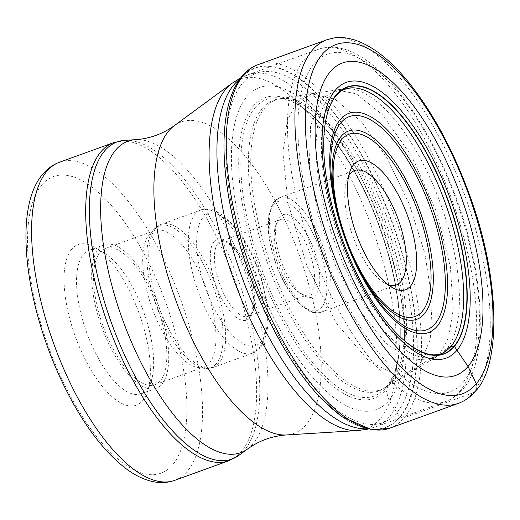<?xml version="1.0" encoding="UTF-8"?>
<svg xmlns="http://www.w3.org/2000/svg" width="520" height="520" viewBox="0 0 520 520"><rect width="100%" height="100%" fill="white"/><g stroke="black" fill="none" stroke-linecap="round" stroke-linejoin="round"><path stroke-width="0.39" stroke-dasharray="2.6 1.95" d="M224.523 130.435A190.977 75.849 70.1 0 1 241.189 78.383A190.977 75.849 -109.9 0 1 375.486 182.403A190.977 75.849 -109.9 0 1 399.776 416.936A354.51 317.142 40.1 0 1 396.871 412.653L389.09 400.4L385.873 389.747L386.081 387.51L390.656 382.538L419.289 365.456A8978.437 8032.037 -139.9 0 0 440.479 352.736L446.641 349.011A141.823 56.323 -109.9 0 0 437.079 194.513A141.823 56.323 -109.9 0 0 343.863 88.842L348.978 88.081A140.803 55.919 -109.9 0 0 334.054 96.778A140.803 55.919 70.1 0 0 347.854 260.559A140.803 55.919 70.1 0 0 444.529 352.007L440.115 354.699A141.823 56.323 70.1 0 0 446.641 349.011M246.844 96.74A171.294 68.029 -109.9 0 1 367.302 190.041A171.294 68.029 -109.9 0 1 389.09 400.4A171.294 68.029 70.1 0 1 268.632 307.106A171.294 68.029 70.1 0 1 246.844 96.74M433.823 358.462L412.054 360.159L386.016 343.356L359.268 310.108L335.51 265.304L318.117 214.942L309.342 166.075L310.615 125.567L321.516 98.767L336.609 89.934L343.863 88.842A141.823 56.323 -109.9 0 0 328.868 97.598A141.823 56.323 70.1 0 0 342.745 262.529A141.823 56.323 70.1 0 0 440.115 354.699L412.353 371.469L394.797 374.433L368.894 361.023L336.993 324.058L307.093 266.312L288.223 203.73L282.939 153.12L287.326 120.445L296.276 102.856L311.831 93.86L335.205 99.346L361.387 121.745L387.134 158.119L409.214 203.931L424.866 253.558L432.231 300.768L430.209 339.593L419.289 365.456L412.353 371.469L385.385 387.634A154.16 61.224 70.1 0 0 392.652 381.349A154.16 61.224 -109.9 0 0 382.161 213.181A154.16 61.224 -109.9 0 0 280.735 98.579L311.792 93.737M433.836 358.449L440.479 352.736L448.637 337.311L453.232 309.504L450.34 266.611L436.371 211.686L411.788 156.358L382.635 114.907L356.291 93.828L336.615 89.934L311.825 93.73M321.808 399.146A190.977 75.849 70.1 0 0 399.776 416.936L400.049 417.125A191.256 75.959 -109.9 0 1 321.919 399.262M71.734 249.145A85.436 33.93 70.1 0 0 82.602 354.068A85.436 33.93 70.1 0 0 142.681 400.608A85.436 33.93 70.1 0 0 147.232 392.301A85.436 33.93 70.1 0 0 131.814 295.678A85.436 33.93 70.1 0 0 94.79 247.455A85.436 33.93 70.1 0 0 71.734 249.145M93.112 348.094A76.303 30.303 70.1 0 0 141.063 393.77A76.303 30.303 70.1 0 0 146.77 389.656A76.303 30.303 70.1 0 0 150.839 382.239A76.303 30.303 70.1 0 0 137.066 295.952A76.303 30.303 70.1 0 0 104 252.876A76.303 30.303 70.1 0 0 89.115 250.276A76.303 30.303 70.1 0 0 83.408 254.391A76.303 30.303 70.1 0 0 93.112 348.094M98.514 248.917A76.303 30.303 -109.9 0 1 104.221 244.803A76.303 30.303 -109.9 0 1 155.591 298.24A76.303 30.303 -109.9 0 1 161.876 384.189A76.303 30.303 -109.9 0 1 156.169 388.303A76.303 30.303 -109.9 0 1 104.799 334.867A76.303 30.303 -109.9 0 1 98.514 248.917M100.094 252.291A72.501 28.795 70.1 0 0 106.067 333.95A72.501 28.795 70.1 0 0 154.876 384.722A72.501 28.795 70.1 0 0 160.297 380.816A72.501 28.795 70.1 0 0 154.323 299.156A72.501 28.795 70.1 0 0 105.515 248.385A72.501 28.795 70.1 0 0 100.094 252.291M149.234 234.5A72.501 28.795 -109.9 0 1 149.702 233.974A72.501 28.795 -109.9 0 1 154.655 230.594A72.501 28.795 -109.9 0 1 203.463 281.365A72.501 28.795 -109.9 0 1 209.436 363.025A72.501 28.795 -109.9 0 1 204.016 366.932A72.501 28.795 -109.9 0 1 198.042 367.51A72.501 28.795 -109.9 0 1 152.535 309.309A72.501 28.795 -109.9 0 1 149.234 234.5M277.81 221.683A39.962 15.873 -109.9 0 1 280.8 219.531A39.962 15.873 -109.9 0 1 305.909 243.451A39.962 15.873 -109.9 0 1 310.993 292.519A39.962 15.873 -109.9 0 1 308.002 294.678A39.962 15.873 -109.9 0 1 300.209 293.312A39.962 15.873 -109.9 0 1 282.893 270.757A39.962 15.873 -109.9 0 1 275.678 225.569A39.962 15.873 -109.9 0 1 277.81 221.683M315.861 294.704A43.764 17.381 -109.9 0 1 304.044 295.575A43.764 17.381 -109.9 0 1 285.084 270.868A43.764 17.381 -109.9 0 1 277.18 221.377A43.764 17.381 -109.9 0 1 279.513 217.119A43.764 17.381 -109.9 0 1 310.291 240.962A43.764 17.381 -109.9 0 1 315.861 294.704M388.018 284.661A60.892 24.18 -109.9 0 1 384.371 282.913A60.892 24.18 -109.9 0 1 357.981 248.541A60.892 24.18 -109.9 0 1 346.99 179.68A60.892 24.18 -109.9 0 1 348.679 175.994M458.413 403.338A193.33 76.784 70.1 0 0 472.869 392.912L404.216 417.768A4.57 4.088 40.1 0 1 400.049 417.125A191.256 75.959 -109.9 0 0 375.726 182.247A191.256 75.959 -109.9 0 0 241.228 78.078A191.256 75.959 -109.9 0 0 224.536 130.273M472.869 392.912A193.33 76.784 70.1 0 0 456.944 175.156A193.33 76.784 70.1 0 0 326.781 39.767M258.128 64.623A193.33 76.784 -109.9 0 1 388.284 200.011A193.33 76.784 -109.9 0 1 404.216 417.768A193.33 76.784 -109.9 0 1 389.76 428.194M242.554 83.226A185.828 73.801 -109.9 0 1 373.23 184.444A185.828 73.801 -109.9 0 1 396.871 412.653A185.828 73.801 70.1 0 1 266.195 311.435A185.828 73.801 70.1 0 1 242.554 83.226M253.097 106.294A159.9 63.505 -109.9 0 1 365.534 193.381A159.9 63.505 -109.9 0 1 385.873 389.747A159.9 63.505 70.1 0 1 273.436 302.659A159.9 63.505 70.1 0 1 253.097 106.294M255.034 107.757A157.814 62.673 -109.9 0 1 297.278 104.423A157.814 62.673 -109.9 0 1 379.49 226.297A157.814 62.673 -109.9 0 1 394.355 372.554A157.814 62.673 -109.9 0 1 386.081 387.51A157.814 62.673 70.1 0 1 275.106 301.555A157.814 62.673 70.1 0 1 255.034 107.757M262.262 108.453A154.609 61.406 -109.9 0 1 278.434 98.943A154.609 61.406 -109.9 0 1 380.146 213.902A154.609 61.406 -109.9 0 1 390.656 382.538A154.609 61.406 70.1 0 1 383.383 388.83L387.498 385.197C388.824 384.339 391.112 380.126 394.355 372.554C405.613 343.519 400.056 283.582 379.581 227.689C359.873 170.436 323.589 118.521 297.278 104.423C281.664 96.616 283.276 99.651 280.586 98.781L278.434 98.943L280.735 98.579A154.16 61.224 -109.9 0 0 264.635 108.062A154.16 61.224 70.1 0 0 279.624 287.111A154.16 61.224 70.1 0 0 385.385 387.634L383.383 388.83A154.609 61.406 70.1 0 1 277.31 288.048A154.609 61.406 70.1 0 1 262.262 108.453M325.423 122.343A141.745 56.297 70.1 0 0 404.508 340.769M239.597 79.352A187.245 74.36 -109.9 0 1 247.793 74.841A187.245 74.36 -109.9 0 1 373.828 205.914A187.245 74.36 -109.9 0 1 389.311 416.825A187.245 74.36 -109.9 0 1 389.279 416.865A187.245 74.36 -109.9 0 1 375.278 426.959A187.245 74.36 -109.9 0 1 366.093 428.74M459.862 391.281A187.245 74.36 70.1 0 0 444.385 180.369A187.245 74.36 70.1 0 0 318.344 49.296A187.245 74.36 70.1 0 0 304.343 59.391A187.245 74.36 70.1 0 0 304.311 59.43A187.245 74.36 70.1 0 0 319.793 270.342A187.245 74.36 70.1 0 0 445.829 401.414A187.245 74.36 70.1 0 0 459.829 391.32A187.245 74.36 70.1 0 0 459.862 391.281M357.857 430.553A185.946 73.847 70.1 0 0 380.237 418.795A185.946 73.847 70.1 0 0 380.276 418.75A185.946 73.847 70.1 0 0 360.685 199.453A185.946 73.847 70.1 0 0 232.108 83.233M174.389 125.606A165.613 65.773 -109.9 0 1 288.925 229.171A165.613 65.773 -109.9 0 1 306.319 424.476A165.613 65.773 -109.9 0 1 286.383 434.954M247.494 449.033A165.613 65.773 70.1 0 0 253.091 443.749A165.613 65.773 70.1 0 0 243.009 266.123A165.613 65.773 70.1 0 0 135.499 139.685M124.839 140.341A168.649 66.976 -109.9 0 1 234.299 269.042A168.649 66.976 -109.9 0 1 244.614 449.937A168.649 66.976 -109.9 0 1 244.582 449.976A168.649 66.976 -109.9 0 1 238.888 455.351M228.748 460.785A169.162 67.184 70.1 0 0 241.397 451.666A169.162 67.184 70.1 0 0 241.43 451.626A169.162 67.184 70.1 0 0 227.442 261.079A169.162 67.184 70.1 0 0 113.575 142.662M59.468 162.247A169.162 67.184 -109.9 0 1 173.329 280.637A169.162 67.184 -109.9 0 1 187.343 471.192A169.162 67.184 -109.9 0 1 187.297 471.25A169.162 67.184 -109.9 0 1 174.649 480.37M41.665 185.107A157.749 62.647 -109.9 0 1 41.711 185.055A157.749 62.647 -109.9 0 1 152.607 270.907A157.749 62.647 -109.9 0 1 172.75 464.646A157.749 62.647 70.1 0 1 172.705 464.698A157.749 62.647 70.1 0 1 61.809 378.846A157.749 62.647 70.1 0 1 41.665 185.107M216.333 363.682A75.543 30.004 -109.9 0 1 216.3 363.721A75.543 30.004 -109.9 0 1 204.464 368.355A75.543 30.004 -109.9 0 1 157.047 307.717A75.543 30.004 -109.9 0 1 153.602 229.762A75.543 30.004 -109.9 0 1 153.641 229.723A75.543 30.004 -109.9 0 1 154.089 229.209A75.543 30.004 -109.9 0 1 207.071 271.648A75.543 30.004 -109.9 0 1 216.333 363.682M155.623 228.41A76.115 30.232 70.1 0 0 155.591 228.456A76.115 30.232 70.1 0 0 161.857 314.184A76.115 30.232 70.1 0 0 213.103 367.484A76.115 30.232 70.1 0 0 218.758 363.422A76.115 30.232 70.1 0 0 218.797 363.382A76.115 30.232 70.1 0 0 212.524 277.654A76.115 30.232 70.1 0 0 161.278 224.347A76.115 30.232 70.1 0 0 155.623 228.41M258.349 349.063A76.115 30.232 -109.9 0 1 258.317 349.102A76.115 30.232 -109.9 0 1 252.661 353.165A76.115 30.232 -109.9 0 1 201.416 299.865A76.115 30.232 -109.9 0 1 195.143 214.13A76.115 30.232 -109.9 0 1 195.182 214.091A76.115 30.232 -109.9 0 1 200.837 210.028A76.115 30.232 -109.9 0 1 252.083 263.328A76.115 30.232 -109.9 0 1 258.349 349.063M202.93 217.627A70.025 27.814 -109.9 0 1 252.174 255.769A70.025 27.814 -109.9 0 1 261.079 341.763A70.025 27.814 -109.9 0 1 211.835 303.622A70.025 27.814 -109.9 0 1 202.93 217.627M214.11 241.618A43.004 17.082 70.1 0 0 219.642 294.444A43.004 17.082 70.1 0 0 249.86 317.811A43.004 17.082 70.1 0 0 249.893 317.772A43.004 17.082 70.1 0 0 244.361 264.947A43.004 17.082 70.1 0 0 214.149 241.579A43.004 17.082 70.1 0 0 214.11 241.618M218.042 243.321A39.962 15.873 70.1 0 0 218.01 243.36A39.962 15.873 70.1 0 0 221.351 288.386A39.962 15.873 70.1 0 0 248.235 316.316A39.962 15.873 70.1 0 0 251.225 314.164A39.962 15.873 70.1 0 0 251.258 314.125A39.962 15.873 70.1 0 0 247.91 269.1A39.962 15.873 70.1 0 0 221.026 241.169A39.962 15.873 70.1 0 0 218.042 243.321M273.669 204.639A57.85 22.971 -109.9 0 1 273.702 204.6A57.85 22.971 70.1 0 1 314.373 236.197A57.85 22.971 70.1 0 1 321.704 307.19A57.85 22.971 70.1 0 1 321.672 307.229A57.85 22.971 -109.9 0 1 281.002 275.626A57.85 22.971 -109.9 0 1 273.669 204.639M275.067 200.947A60.892 24.18 70.1 0 0 275.028 200.993A60.892 24.18 70.1 0 0 280.046 269.575A60.892 24.18 70.1 0 0 321.042 312.214A60.892 24.18 70.1 0 0 325.559 308.978A60.892 24.18 70.1 0 0 325.598 308.932A60.892 24.18 70.1 0 0 320.58 240.35A60.892 24.18 70.1 0 0 279.584 197.711A60.892 24.18 70.1 0 0 275.067 200.947M334.861 200.245A100.139 39.773 70.1 0 0 335.303 202.618A100.139 39.773 70.1 0 0 360.698 272.779A100.139 39.773 70.1 0 0 361.881 274.885M463.242 382.194A179.634 71.338 70.1 0 0 440.388 161.597A179.634 71.338 70.1 0 0 314.074 63.759A179.634 71.338 70.1 0 0 336.921 284.356A179.634 71.338 70.1 0 0 463.242 382.194M240.617 77.968L247.793 74.841L318.344 49.296C326.781 47.021 330.87 45.617 344.76 49.238C362.947 55.146 381.179 69.609 399.471 92.625C421.954 121.199 440.863 156.377 456.209 198.153C486.375 278.414 487.838 363.662 462.488 389.48C457.815 395.057 452.263 399.035 445.829 401.414L375.278 426.959L367.763 429.15M104 252.876L94.79 247.455M150.839 382.239L147.232 392.301M89.115 250.276L104.221 244.803M141.063 393.77L156.169 388.303M105.515 248.385L154.655 230.594M154.876 384.722L204.016 366.932M198.042 367.51L204.464 368.355L213.103 367.484L252.661 353.165L260.481 347.588C271.362 330.551 270.725 304.661 258.577 269.925C252.941 254.527 245.986 241.274 237.718 230.165L225.102 216.703L215.131 210.659C213.863 210.139 208.338 207.714 200.837 210.028L161.278 224.347L154.089 229.209L149.702 233.974M308.002 294.678L248.235 316.316L250.159 314.899C251.836 316.829 256.997 296.849 247.8 273.891C242.827 260.228 234.936 246.825 225.576 241.735C222.917 240.844 221.403 240.656 221.026 241.169L280.8 219.531M300.209 293.312L304.044 295.575M275.678 225.569L277.18 221.377M396.247 284.986L321.042 312.214C313.878 314.125 309.387 311.103 308.952 310.967L301.334 305.669L291.284 294.125C285.292 285.591 280.209 275.652 276.022 264.303C266.162 235.742 265.48 214.883 273.969 201.728L279.584 197.711L354.79 170.482M384.371 282.913L392.041 287.43M346.99 179.68L349.993 171.294M334.36 197.704L335.303 202.618C340.178 227.305 348.647 250.692 360.698 272.779L363.123 277.154"/><path stroke-width="0.78" d="M446.641 349.011L450.976 346.379L454.155 346.209A24.538 21.951 40.1 0 1 454.422 346.372A141.993 56.394 70.1 0 1 403.923 340.269A141.993 56.394 70.1 0 1 325.299 123.097A141.993 56.394 70.1 0 1 336.512 94.653A141.993 56.394 -109.9 0 1 436.358 171.99A141.993 56.394 -109.9 0 1 454.422 346.372A1998.783 1788.091 -139.9 0 0 457.009 350.233L468.046 366.483A166.153 65.988 70.1 0 0 446.907 162.435A166.153 65.988 70.1 0 0 330.07 71.942A166.153 65.988 70.1 0 0 351.201 275.99A166.153 65.988 70.1 0 0 468.046 366.483L476.275 383.786A7.612 6.812 40.1 0 1 472.869 392.912M224.523 130.435A190.977 75.849 70.1 0 0 224.517 130.553A190.977 75.849 70.1 0 0 321.731 399.061A190.977 75.849 70.1 0 0 321.808 399.146M348.679 175.994A60.892 24.18 -109.9 0 1 350.24 173.764A60.892 24.18 -109.9 0 1 354.79 170.482A60.892 24.18 -109.9 0 1 393.055 206.928A60.892 24.18 -109.9 0 1 400.803 281.704A60.892 24.18 -109.9 0 1 396.247 284.986A60.892 24.18 -109.9 0 1 388.018 284.661M353.646 164.638A68.504 27.209 -109.9 0 1 401.817 201.948A68.504 27.209 -109.9 0 1 410.534 286.072A68.504 27.209 -109.9 0 1 392.041 287.43A68.504 27.209 -109.9 0 1 362.362 248.761A68.504 27.209 -109.9 0 1 349.993 171.294A68.504 27.209 -109.9 0 1 353.646 164.638M322.056 54.561A185.718 73.755 -109.9 0 1 452.654 155.714A185.718 73.755 -109.9 0 1 476.275 383.786A185.718 73.755 -109.9 0 1 345.676 282.633A185.718 73.755 -109.9 0 1 322.056 54.561M326.781 39.767A193.33 76.784 70.1 0 0 312.325 50.193A193.33 76.784 70.1 0 0 328.25 267.943A193.33 76.784 70.1 0 0 458.413 403.338C465.017 400.894 470.724 396.806 475.527 391.072C501.638 364.54 500.175 276.432 468.988 193.511C453.135 150.345 433.596 114.003 410.371 84.481C391.476 60.716 372.665 45.793 353.925 39.715C339.625 35.984 335.452 37.434 326.781 39.767L258.128 64.623A193.33 76.784 -109.9 0 0 243.672 75.049A193.33 76.784 -109.9 0 0 259.597 292.799A193.33 76.784 -109.9 0 0 389.76 428.194L458.413 403.338M325.299 123.097L325.553 121.609C327.646 110.175 331.142 101.562 336.037 95.771C341.003 91.474 338.793 90.916 348.978 88.081A140.803 55.919 -109.9 0 1 441.5 193.037A140.803 55.919 -109.9 0 1 450.976 346.379A140.803 55.919 70.1 0 1 444.529 352.007C434.837 358.079 421.681 354.497 405.074 341.257A141.745 56.297 70.1 0 0 405.074 341.257A141.745 56.297 70.1 0 0 454.155 346.209A141.745 56.297 -109.9 0 0 436.124 172.139A141.745 56.297 -109.9 0 0 336.447 94.933A141.745 56.297 70.1 0 0 325.553 121.602A141.745 56.297 70.1 0 0 325.553 121.609A141.745 56.297 70.1 0 0 325.423 122.343M335.25 90.311A146.62 58.227 -109.9 0 1 438.353 170.17A146.62 58.227 -109.9 0 1 457.009 350.233A146.62 58.227 70.1 0 1 353.899 270.374A146.62 58.227 70.1 0 1 335.25 90.317M404.508 340.769A141.745 56.297 70.1 0 0 405.074 341.25L403.923 340.269M389.76 428.194L372.106 429.929L341.601 416.533L321.919 399.262A191.256 75.959 -109.9 0 1 321.887 399.23A191.256 75.959 -109.9 0 1 224.53 130.325A191.256 75.959 -109.9 0 1 224.536 130.273C226.258 106.385 232.108 88.348 242.073 76.154C246.636 70.72 251.986 66.879 258.128 64.623M366.093 428.74A187.245 74.36 -109.9 0 1 244.927 285.084A187.245 74.36 -109.9 0 1 233.753 84.974A187.245 74.36 -109.9 0 1 233.792 84.935A187.245 74.36 -109.9 0 1 239.597 79.352M240.617 77.968L232.108 83.233A185.946 73.847 70.1 0 0 225.83 89.16A185.946 73.847 70.1 0 0 225.797 89.206A185.946 73.847 70.1 0 0 237.166 288.652A185.946 73.847 70.1 0 0 357.857 430.553L367.763 429.15M357.857 430.553L286.383 434.954A165.613 65.773 -109.9 0 1 178.874 308.516A165.613 65.773 -109.9 0 1 168.792 130.891A165.613 65.773 -109.9 0 1 174.389 125.606L232.108 83.233M174.389 125.606C162.747 133.965 149.786 138.658 135.499 139.685A165.613 65.773 70.1 0 0 115.564 150.163A165.613 65.773 70.1 0 0 132.958 345.469A165.613 65.773 70.1 0 0 247.494 449.033L238.888 455.351A168.649 66.976 -109.9 0 1 122.272 349.947A168.649 66.976 -109.9 0 1 104.507 151.047A168.649 66.976 -109.9 0 1 104.54 151.008A168.649 66.976 -109.9 0 1 124.839 140.341L113.575 142.662A169.162 67.184 70.1 0 0 100.926 151.781A169.162 67.184 70.1 0 0 100.893 151.821A169.162 67.184 70.1 0 0 114.881 342.368A169.162 67.184 70.1 0 0 228.748 460.785L238.888 455.351M228.748 460.785L174.649 480.37A169.162 67.184 -109.9 0 1 60.788 361.978A169.162 67.184 -109.9 0 1 46.774 171.425A169.162 67.184 -109.9 0 1 46.82 171.366A169.162 67.184 -109.9 0 1 59.468 162.247L113.575 142.662M341.848 139.445A96.922 38.493 -109.9 0 1 341.881 139.412A96.922 38.493 70.1 0 1 410.026 192.29A96.922 38.493 70.1 0 1 422.331 311.266A96.922 38.493 70.1 0 1 422.299 311.305A96.922 38.493 -109.9 0 1 354.153 258.427A96.922 38.493 -109.9 0 1 341.848 139.445M361.881 274.885A100.139 39.773 70.1 0 0 424.249 313.931A100.139 39.773 70.1 0 0 424.281 313.892A100.139 39.773 70.1 0 0 411.567 190.964A100.139 39.773 70.1 0 0 341.159 136.331A100.139 39.773 70.1 0 0 341.126 136.37A100.139 39.773 70.1 0 0 334.861 200.245M435.13 323.719A113.406 45.039 -109.9 0 1 363.123 277.154A113.406 45.039 -109.9 0 1 355.81 115.473A113.406 45.039 -109.9 0 1 445.192 276.971A113.406 45.039 -109.9 0 1 363.123 277.154A113.406 45.039 -109.9 0 1 334.36 197.704A113.406 45.039 -109.9 0 1 397.521 145.308A113.406 45.039 -109.9 0 1 432.244 326.593A113.406 45.039 -109.9 0 1 334.36 197.704A113.406 45.039 -109.9 0 1 340.906 122.746A113.406 45.039 -109.9 0 1 340.957 122.681A113.406 45.039 -109.9 0 1 420.667 184.373A113.406 45.039 -109.9 0 1 435.175 323.655A113.406 45.039 -109.9 0 1 435.13 323.719M340.236 119.613A116.623 46.319 -109.9 0 1 422.247 183.131A116.623 46.319 -109.9 0 1 437.079 326.346A116.623 46.319 -109.9 0 1 355.069 262.828A116.623 46.319 -109.9 0 1 340.236 119.613M135.499 139.685L124.839 140.341M174.649 480.37C168.447 482.56 162.013 483.125 155.324 482.072C145.477 480.415 135.746 475.969 126.113 468.728C103.181 451.106 82.368 423.215 63.674 385.047C25.396 306.735 12.363 208.656 42.835 174.129C47.424 168.63 52.975 164.671 59.468 162.247M363.123 277.154L363.123 277.154C349.486 252.142 339.892 225.654 334.36 197.704L334.36 197.704M286.383 434.954C272.096 435.981 259.136 440.674 247.494 449.033"/></g></svg>
